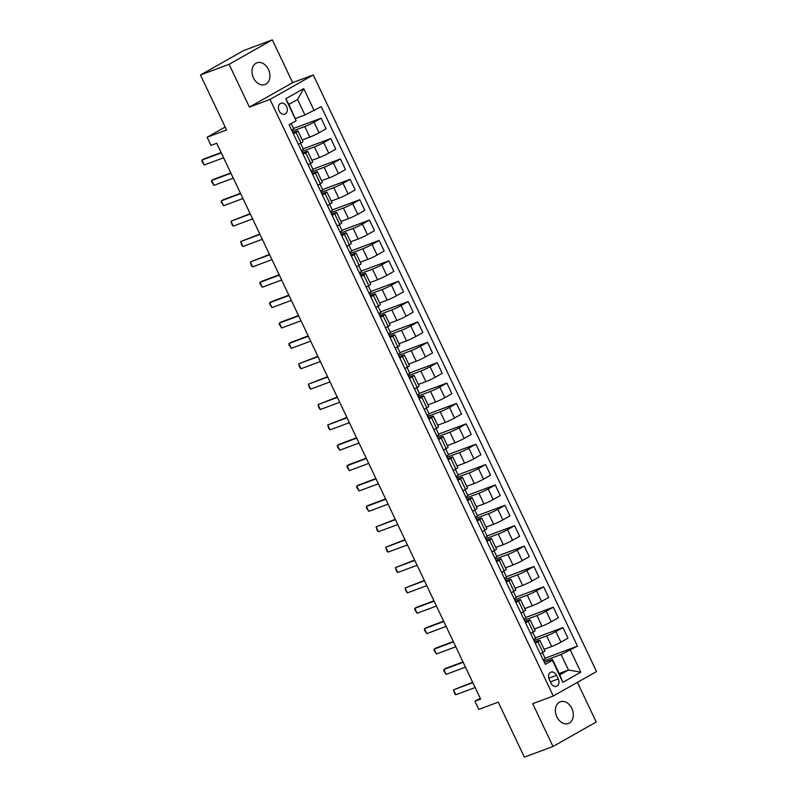 <?xml version="1.0" encoding="UTF-8"?>
<svg xmlns="http://www.w3.org/2000/svg" width="797" height="797" viewBox="0 0 797 797"><rect width="100%" height="100%" fill="white"/><g stroke="black" fill="none" stroke-linecap="round" stroke-linejoin="round"><path stroke-width="1.2" d="M253.486 77.917A11.586 8.548 69.6 0 0 265.012 84.542A11.586 8.548 69.6 0 0 268.45 69.449A11.586 8.548 69.6 0 0 256.923 62.824A11.586 8.548 69.6 0 0 253.486 77.917M556.884 716.882A11.586 8.548 69.6 0 0 568.41 723.507A11.586 8.548 69.6 0 0 571.847 708.413A11.586 8.548 69.6 0 0 560.321 701.798A11.586 8.548 69.6 0 0 556.884 716.882M279.119 110.813A5.788 4.274 69.6 0 0 284.888 114.12A5.788 4.274 69.6 0 0 286.601 106.579A5.788 4.274 69.6 0 0 280.843 103.271A5.788 4.274 69.6 0 0 279.119 110.813M272.335 39.85L243.713 50.52L200.455 74.988L229.088 64.318L249.401 107.107L270.014 99.426L313.261 74.958L292.648 82.639L272.335 39.85L229.088 64.318M270.014 99.426L553.287 696.01L596.545 671.542L313.261 74.958M553.287 696.01L532.685 703.691L552.998 746.48L596.246 722.012L577.417 682.362M552.998 746.48L524.376 757.15L498.255 702.137L478.788 709.39L474.922 701.24L480.641 699.108L216.714 143.271L210.986 145.403L207.12 137.253L226.577 130.001L200.455 74.988M558.239 678.944L556.535 675.358A5.609 4.144 69.6 0 0 550.946 672.15A5.609 4.144 69.6 0 0 549.282 679.462L550.986 683.049A5.609 4.144 69.6 0 0 556.575 686.257A5.609 4.144 69.6 0 0 558.239 678.944L550.428 681.853M570.373 650.163L580.824 672.17L562.821 682.352L552.371 660.344L552.47 659.408L559.823 674.89L568.47 669.998L561.118 654.516L577.446 646.158L321.251 106.619L304.922 114.977L297.57 99.495L288.922 104.387L296.175 120.805L285.734 98.798L303.727 88.616L314.177 110.624M296.175 120.805L289.102 124.81L545.297 664.349L552.371 660.344M225.172 127.042L207.12 137.253M480.232 698.232L474.922 701.24M559.145 673.475L568.47 669.998L580.824 672.17M552.47 659.408L544.381 662.417M293.406 133.856L296.016 132.382A7.243 0.568 -25.4 0 0 297.978 130.987A7.243 0.568 -25.4 0 0 296.105 131.445L292.838 132.661M303.079 154.229L305.689 152.755A7.243 0.568 -25.4 0 0 307.652 151.36A7.243 0.568 -25.4 0 0 305.789 151.819L302.511 153.034M312.753 174.613L315.363 173.128A7.243 0.568 -25.4 0 0 317.326 171.734A7.243 0.568 -25.4 0 0 315.463 172.192L312.185 173.417M322.426 194.986L325.037 193.502A7.243 0.568 -25.4 0 0 326.999 192.107A7.243 0.568 -25.4 0 0 325.136 192.565L321.858 193.791M332.1 215.359L334.71 213.885A7.243 0.568 -25.4 0 0 336.673 212.48A7.243 0.568 -25.4 0 0 334.81 212.938L331.532 214.164M341.774 235.733L344.384 234.258A7.243 0.568 -25.4 0 0 346.346 232.854A7.243 0.568 -25.4 0 0 344.483 233.322L341.206 234.537M351.457 256.106L354.067 254.632A7.243 0.568 -25.4 0 0 356.02 253.237A7.243 0.568 -25.4 0 0 354.157 253.695L350.889 254.91M361.131 276.489L363.741 275.005A7.243 0.568 -25.4 0 0 365.703 273.61A7.243 0.568 -25.4 0 0 363.83 274.068L360.563 275.294M370.804 296.863L373.414 295.378A7.243 0.568 -25.4 0 0 375.377 293.983A7.243 0.568 -25.4 0 0 373.504 294.442L370.236 295.667M380.478 317.236L383.088 315.761A7.243 0.568 -25.4 0 0 385.051 314.357A7.243 0.568 -25.4 0 0 383.188 314.815L379.91 316.04M390.151 337.609L392.762 336.135A7.243 0.568 -25.4 0 0 394.724 334.73A7.243 0.568 -25.4 0 0 392.861 335.198L389.584 336.414M399.825 357.983L402.435 356.508A7.243 0.568 -25.4 0 0 404.398 355.113A7.243 0.568 -25.4 0 0 402.535 355.572L399.257 356.787M409.499 378.356L412.109 376.881A7.243 0.568 -25.4 0 0 414.071 375.487A7.243 0.568 -25.4 0 0 412.208 375.945L408.931 377.17M419.172 398.739L421.792 397.255A7.243 0.568 -25.4 0 0 423.745 395.86A7.243 0.568 -25.4 0 0 421.882 396.318L418.604 397.544M428.856 419.112L431.466 417.638A7.243 0.568 -25.4 0 0 433.419 416.233A7.243 0.568 -25.4 0 0 431.556 416.692L428.288 417.917M438.529 439.486L441.139 438.011A7.243 0.568 -25.4 0 0 443.102 436.607A7.243 0.568 -25.4 0 0 441.229 437.075L437.961 438.29M448.203 459.859L450.813 458.385A7.243 0.568 -25.4 0 0 452.776 456.99A7.243 0.568 -25.4 0 0 450.913 457.448L447.635 458.664M457.877 480.232L460.487 478.758A7.243 0.568 -25.4 0 0 462.449 477.363A7.243 0.568 -25.4 0 0 460.586 477.821L457.309 479.047M467.55 500.616L470.16 499.131A7.243 0.568 -25.4 0 0 472.123 497.736A7.243 0.568 -25.4 0 0 470.26 498.195L466.982 499.42M477.224 520.989L479.834 519.514A7.243 0.568 -25.4 0 0 481.796 518.11A7.243 0.568 -25.4 0 0 479.933 518.568L476.656 519.793M486.897 541.362L489.507 539.888A7.243 0.568 -25.4 0 0 491.47 538.483A7.243 0.568 -25.4 0 0 489.607 538.951L486.329 540.167M496.571 561.736L499.191 560.261A7.243 0.568 -25.4 0 0 501.144 558.866A7.243 0.568 -25.4 0 0 499.281 559.325L496.013 560.54M506.254 582.109L508.865 580.634A7.243 0.568 -25.4 0 0 510.817 579.24A7.243 0.568 -25.4 0 0 508.954 579.698L505.687 580.913M515.928 602.492L518.538 601.008A7.243 0.568 -25.4 0 0 520.501 599.613A7.243 0.568 -25.4 0 0 518.628 600.071L515.36 601.297M525.602 622.865L528.212 621.391A7.243 0.568 -25.4 0 0 530.174 619.986A7.243 0.568 -25.4 0 0 528.311 620.445L525.034 621.67M535.275 643.239L537.885 641.764A7.243 0.568 -25.4 0 0 539.848 640.36A7.243 0.568 -25.4 0 0 537.985 640.828L534.707 642.043M543.713 661.002L561.118 654.516M544.112 649.336L551.663 646.526A7.243 0.568 -25.4 0 0 560.919 642.173L567.992 638.168L562.961 627.578L535.425 637.839M534.03 640.629L546.632 635.926A7.243 0.568 -25.4 0 0 555.888 631.583L562.961 627.578M534.438 628.963L541.99 626.153A7.243 0.568 -25.4 0 0 551.245 621.799L558.318 617.795L553.287 607.204L525.751 617.466M524.356 620.245L536.959 615.553A7.243 0.568 -25.4 0 0 546.214 611.199L553.287 607.204M524.755 608.589L532.316 605.77A7.243 0.568 -25.4 0 0 541.571 601.426L548.645 597.421L543.614 586.831L516.077 597.092M514.683 599.872L527.285 595.18A7.243 0.568 -25.4 0 0 536.54 590.826L543.614 586.831M515.081 588.216L522.643 585.397A7.243 0.568 -25.4 0 0 531.898 581.043L538.961 577.048L533.93 566.448L506.394 576.719M505.009 579.499L517.612 574.806A7.243 0.568 -25.4 0 0 526.867 570.453L533.93 566.448M505.408 567.843L512.959 565.023A7.243 0.568 -25.4 0 0 522.214 560.67L529.288 556.675L524.257 546.075L496.72 556.336M495.335 559.125L507.928 554.433A7.243 0.568 -25.4 0 0 517.183 550.079L524.257 546.075M495.734 547.459L503.286 544.65A7.243 0.568 -25.4 0 0 512.541 540.296L519.614 536.291L514.583 525.701L487.047 535.963M485.662 538.752L498.255 534.05A7.243 0.568 -25.4 0 0 507.51 529.706L514.583 525.701M486.06 527.086L493.612 524.277A7.243 0.568 -25.4 0 0 502.867 519.923L509.941 515.918L504.909 505.328L477.373 515.589M475.988 518.379L488.581 513.676A7.243 0.568 -25.4 0 0 497.836 509.323L504.909 505.328M476.387 506.713L483.938 503.903A7.243 0.568 -25.4 0 0 493.194 499.55L500.267 495.545L495.236 484.955L467.7 495.216M466.315 497.995L478.907 493.303A7.243 0.568 -25.4 0 0 488.162 488.95L495.236 484.955M466.713 486.339L474.265 483.52A7.243 0.568 -25.4 0 0 483.52 479.166L490.593 475.171L485.562 464.571L458.026 474.843M456.631 477.622L469.234 472.93A7.243 0.568 -25.4 0 0 478.489 468.576L485.562 464.571M457.04 465.966L464.591 463.147A7.243 0.568 -25.4 0 0 473.846 458.793L480.92 454.798L475.889 444.198L448.352 454.459M446.958 457.249L459.56 452.557A7.243 0.568 -25.4 0 0 468.815 448.203L475.889 444.198M447.356 445.593L454.918 442.773A7.243 0.568 -25.4 0 0 464.173 438.42L471.246 434.415L466.215 423.825L438.669 434.086M437.284 436.876L449.887 432.173A7.243 0.568 -25.4 0 0 459.142 427.83L466.215 423.825M437.683 425.209L445.244 422.4A7.243 0.568 -25.4 0 0 454.499 418.046L461.563 414.041L456.532 403.451L428.995 413.713M427.61 416.502L440.213 411.8A7.243 0.568 -25.4 0 0 449.468 407.446L456.532 403.451M428.009 404.836L435.56 402.027A7.243 0.568 -25.4 0 0 444.816 397.673L451.889 393.668L446.858 383.078L419.322 393.339M417.937 396.119L430.529 391.427A7.243 0.568 -25.4 0 0 439.785 387.073L446.858 383.078M418.335 384.463L425.887 381.643A7.243 0.568 -25.4 0 0 435.142 377.29L442.215 373.295L437.184 362.695L409.648 372.966M408.263 375.746L420.856 371.053A7.243 0.568 -25.4 0 0 430.111 366.7L437.184 362.695M408.662 364.09L416.213 361.27A7.243 0.568 -25.4 0 0 425.468 356.917L432.542 352.922L427.511 342.321L399.974 352.583M398.59 355.372L411.182 350.68A7.243 0.568 -25.4 0 0 420.437 346.326L427.511 342.321M398.988 343.716L406.54 340.897A7.243 0.568 -25.4 0 0 415.795 336.543L422.868 332.548L417.837 321.948L390.301 332.21M388.906 334.999L401.509 330.297A7.243 0.568 -25.4 0 0 410.764 325.953L417.837 321.948M389.315 323.333L396.866 320.524A7.243 0.568 -25.4 0 0 406.121 316.17L413.195 312.165L408.164 301.575L380.627 311.836M379.233 314.626L391.835 309.923A7.243 0.568 -25.4 0 0 401.09 305.57L408.164 301.575M379.641 302.96L387.193 300.15A7.243 0.568 -25.4 0 0 396.448 295.797L403.521 291.792L398.49 281.202L370.954 291.463M369.559 294.242L382.161 289.55A7.243 0.568 -25.4 0 0 391.417 285.196L398.49 281.202M369.957 282.586L377.519 279.767A7.243 0.568 -25.4 0 0 386.774 275.423L393.848 271.418L388.816 260.818L361.27 271.09M359.885 273.869L372.488 269.177A7.243 0.568 -25.4 0 0 381.743 264.823L388.816 260.818M360.284 262.213L367.835 259.394A7.243 0.568 -25.4 0 0 377.101 255.04L384.164 251.045L379.133 240.445L351.597 250.706M350.212 253.496L362.814 248.803A7.243 0.568 -25.4 0 0 372.069 244.45L379.133 240.445M350.61 241.84L358.162 239.02A7.243 0.568 -25.4 0 0 367.417 234.667L374.49 230.672L369.459 220.072L341.923 230.333M340.538 233.123L353.131 228.42A7.243 0.568 -25.4 0 0 362.386 224.077L369.459 220.072M340.937 221.456L348.488 218.647A7.243 0.568 -25.4 0 0 357.743 214.293L364.817 210.288L359.786 199.698L332.249 209.96M330.865 212.749L343.457 208.047A7.243 0.568 -25.4 0 0 352.712 203.693L359.786 199.698M331.263 201.083L338.815 198.274A7.243 0.568 -25.4 0 0 348.07 193.92L355.143 189.915L350.112 179.325L322.576 189.586M321.191 192.366L333.784 187.674A7.243 0.568 -25.4 0 0 343.039 183.32L350.112 179.325M321.589 180.71L329.141 177.89A7.243 0.568 -25.4 0 0 338.396 173.547L345.47 169.542L340.439 158.942L312.902 169.213M311.507 171.993L324.11 167.3A7.243 0.568 -25.4 0 0 333.365 162.947L340.439 158.942M311.916 160.336L319.467 157.517A7.243 0.568 -25.4 0 0 328.723 153.163L335.796 149.169L330.765 138.568L303.229 148.83M301.834 151.619L314.436 146.927A7.243 0.568 -25.4 0 0 323.692 142.573L330.765 138.568M302.232 139.963L309.794 137.144A7.243 0.568 -25.4 0 0 319.049 132.79L326.122 128.795L321.091 118.195L293.555 128.456M292.16 131.246L304.763 126.554A7.243 0.568 -25.4 0 0 314.018 122.2L321.091 118.195M295.597 118.454L304.922 114.977M540.306 653.839L542.916 652.354A7.243 0.568 -25.4 0 0 544.879 650.96L539.848 640.36M577.446 646.158L545.098 658.212M542.438 652.623L545.327 658.691L543.185 659.906M530.633 633.456L533.243 631.981A7.243 0.568 -25.4 0 0 535.205 630.586L530.174 619.986M532.765 632.25L535.654 638.317L533.512 639.533M523.091 611.877L525.97 617.944L523.838 619.149M520.959 613.082L523.569 611.608A7.243 0.568 -25.4 0 0 525.532 610.203L520.501 599.613M513.417 591.504L516.297 597.571L514.165 598.776M511.285 592.709L513.896 591.235A7.243 0.568 -25.4 0 0 515.848 589.83L510.817 579.24M503.744 571.12L506.623 577.197L504.491 578.403M501.602 572.336L504.222 570.851A7.243 0.568 -25.4 0 0 506.175 569.457L501.144 558.866M494.07 550.747L496.949 556.814L494.817 558.03M491.928 551.962L494.538 550.478A7.243 0.568 -25.4 0 0 496.501 549.083L491.47 538.483M484.397 530.374L487.276 536.441L485.144 537.656M482.255 531.579L484.865 530.105A7.243 0.568 -25.4 0 0 486.828 528.71L481.796 518.11M474.723 510L477.602 516.067L475.46 517.273M472.581 511.206L475.191 509.731A7.243 0.568 -25.4 0 0 477.154 508.327L472.123 497.736M465.04 489.627L467.929 495.694L465.787 496.9M462.908 490.832L465.518 489.358A7.243 0.568 -25.4 0 0 467.48 487.953L462.449 477.363M455.366 469.244L458.255 475.321L456.113 476.526M453.234 470.459L455.844 468.985A7.243 0.568 -25.4 0 0 457.807 467.58L452.776 456.99M445.692 448.87L448.572 454.938L446.44 456.153M443.56 450.086L446.171 448.601A7.243 0.568 -25.4 0 0 448.133 447.207L443.102 436.607M436.019 428.497L438.898 434.564L436.766 435.78M433.887 429.703L436.497 428.228A7.243 0.568 -25.4 0 0 438.45 426.833L433.419 416.233M426.345 408.124L429.224 414.191L427.092 415.396M424.203 409.329L426.813 407.855A7.243 0.568 -25.4 0 0 428.776 406.46L423.745 395.86M416.672 387.75L419.551 393.818L417.419 395.023M414.53 388.956L417.14 387.481A7.243 0.568 -25.4 0 0 419.102 386.077L414.071 375.487M406.998 367.367L409.877 373.444L407.735 374.65M404.856 368.583L407.466 367.108A7.243 0.568 -25.4 0 0 409.429 365.703L404.398 355.113M397.324 346.994L400.204 353.071L398.062 354.276M395.182 348.209L397.793 346.725A7.243 0.568 -25.4 0 0 399.755 345.33L394.724 334.73M387.641 326.621L390.53 332.688L388.388 333.903M385.509 327.826L388.119 326.352A7.243 0.568 -25.4 0 0 390.082 324.957L385.051 314.357M377.967 306.247L380.856 312.314L378.714 313.52M375.835 307.453L378.445 305.978A7.243 0.568 -25.4 0 0 380.408 304.584L375.377 293.983M368.294 285.874L371.173 291.941L369.041 293.147M366.162 287.079L368.772 285.605A7.243 0.568 -25.4 0 0 370.735 284.2L365.703 273.61M358.62 265.491L361.499 271.568L359.367 272.773M356.488 266.706L359.098 265.232A7.243 0.568 -25.4 0 0 361.051 263.827L356.02 253.237M348.947 245.117L351.826 251.194L349.694 252.4M346.805 246.333L349.415 244.848A7.243 0.568 -25.4 0 0 351.377 243.454L346.346 232.854M339.273 224.744L342.152 230.811L340.02 232.027M337.131 225.95L339.741 224.475A7.243 0.568 -25.4 0 0 341.704 223.08L336.673 212.48M329.599 204.371L332.479 210.438L330.337 211.643M327.457 205.576L330.068 204.102A7.243 0.568 -25.4 0 0 332.03 202.707L326.999 192.107M319.916 183.997L322.805 190.065L320.663 191.27M317.784 185.203L320.394 183.728A7.243 0.568 -25.4 0 0 322.357 182.324L317.326 171.734M310.242 163.624L313.131 169.691L310.989 170.897M308.11 164.83L310.72 163.355A7.243 0.568 -25.4 0 0 312.683 161.95L307.652 151.36M300.569 143.241L303.458 149.318L301.316 150.523M298.437 144.456L301.047 142.972A7.243 0.568 -25.4 0 0 303.009 141.577L297.978 130.987M291.244 123.605L293.774 128.935L291.642 130.15M559.823 674.89L562.821 682.352M285.734 98.798L288.922 104.387M303.727 88.616L297.57 99.495M249.401 107.107L292.648 82.639M475.151 687.532L455.814 694.745L454.619 693.579L453.493 689.853L472.661 682.302M455.814 694.745L453.493 689.853L472.83 682.64M465.468 667.159L446.141 674.362L443.78 670.755L443.819 669.48L445.921 668.284L462.987 661.928M446.141 674.362L443.819 669.48L463.147 662.267M455.794 646.785L436.467 653.988L434.106 650.382L434.136 649.097L436.248 647.911L453.314 641.545M436.467 653.988L434.136 649.097L453.473 641.894M446.121 626.412L426.784 633.615L424.432 630.009L424.462 628.723L426.574 627.538L443.64 621.172M426.784 633.615L424.462 628.723L443.799 621.521M436.447 606.029L417.11 613.242L414.759 609.635L414.789 608.35L416.891 607.165L433.966 600.799M417.11 613.242L414.789 608.35L434.126 601.147M426.774 585.656L407.436 592.868L406.241 591.703L405.115 587.977L424.283 580.425M407.436 592.868L405.115 587.977L424.452 580.764M417.1 565.282L397.763 572.485L396.567 571.329L395.442 567.603L414.609 560.052M397.763 572.485L395.442 567.603L414.779 560.391M407.426 544.909L388.089 552.112L386.894 550.946L385.768 547.22L404.936 539.669M388.089 552.112L385.768 547.22L405.105 540.017M397.753 524.536L378.416 531.738L377.22 530.573L376.094 526.847L395.262 519.295M378.416 531.738L376.094 526.847L395.432 519.644M388.069 504.162L368.742 511.365L366.381 507.759L366.421 506.474L368.523 505.288L385.589 498.922M368.742 511.365L366.421 506.474L385.748 499.271M378.396 483.779L359.058 490.992L356.707 487.375L356.737 486.1L358.849 484.905L375.915 478.549M359.058 490.992L356.737 486.1L376.074 478.887M368.722 463.406L349.385 470.619L347.034 467.002L347.064 465.727L349.166 464.531L366.241 458.175M349.385 470.619L347.064 465.727L366.401 458.514M359.048 443.032L339.711 450.235L337.36 446.629L337.39 445.344L339.492 444.158L356.568 437.792M339.711 450.235L337.39 445.344L356.727 438.141M349.375 422.659L330.038 429.862L328.842 428.696L327.716 424.97L346.884 417.419M330.038 429.862L327.716 424.97L347.054 417.767M339.701 402.286L320.364 409.489L319.169 408.323L318.043 404.597L337.211 397.045M320.364 409.489L318.043 404.597L337.38 397.394M330.028 381.902L310.691 389.115L309.495 387.95L308.369 384.224L327.537 376.672M310.691 389.115L308.369 384.224L327.706 377.021M320.354 361.529L301.017 368.742L299.821 367.576L298.696 363.85L317.864 356.299M301.017 368.742L298.696 363.85L318.023 356.638M310.671 341.156L291.343 348.359L288.982 344.752L289.022 343.477L291.124 342.282L308.19 335.916M291.343 348.359L289.022 343.477L308.349 336.264M300.997 320.783L281.66 327.985L279.309 324.379L279.339 323.094L281.451 321.908L298.516 315.542M281.66 327.985L279.339 323.094L298.676 315.891M291.323 300.409L271.986 307.612L269.635 304.006L269.665 302.721L271.767 301.535L288.843 295.169M271.986 307.612L269.665 302.721L289.002 295.518M281.65 280.026L262.313 287.239L259.961 283.632L259.991 282.347L262.093 281.152L279.169 274.796M262.313 287.239L259.991 282.347L279.329 275.144M271.976 259.653L252.639 266.865L251.444 265.7L250.318 261.974L269.486 254.422M252.639 266.865L250.318 261.974L269.655 254.761M262.303 239.279L242.965 246.482L241.77 245.327L240.644 241.601L259.812 234.049M242.965 246.482L240.644 241.601L259.981 234.388M252.629 218.906L233.292 226.109L232.096 224.943L230.971 221.217L250.138 213.666M233.292 226.109L230.971 221.217L250.308 214.014M242.946 198.533L223.618 205.736L221.257 202.129L221.297 200.844L223.399 199.658L240.465 193.292M223.618 205.736L221.297 200.844L240.624 193.641M233.272 178.149L213.945 185.362L211.584 181.756L211.613 180.471L213.726 179.275L230.791 172.919M213.945 185.362L211.613 180.471L230.951 173.268M223.598 157.776L204.261 164.989L201.91 161.373L201.94 160.097L204.052 158.902L221.118 152.546M204.261 164.989L201.94 160.097L221.277 152.885M546.632 635.926L551.663 646.526M536.959 615.553L541.99 626.153M527.285 595.18L532.316 605.77M517.612 574.806L522.643 585.397M507.928 554.433L512.959 565.023M498.255 534.05L503.286 544.65M488.581 513.676L493.612 524.277M478.907 493.303L483.938 503.903M469.234 472.93L474.265 483.52M459.56 452.557L464.591 463.147M449.887 432.173L454.918 442.773M440.213 411.8L445.244 422.4M430.529 391.427L435.56 402.027M420.856 371.053L425.887 381.643M411.182 350.68L416.213 361.27M401.509 330.297L406.54 340.897M391.835 309.923L396.866 320.524M382.161 289.55L387.193 300.15M372.488 269.177L377.519 279.767M362.814 248.803L367.835 259.394M353.131 228.42L358.162 239.02M343.457 208.047L348.488 218.647M333.784 187.674L338.815 198.274M324.11 167.3L329.141 177.89M314.436 146.927L319.467 157.517M304.763 126.554L309.794 137.144M555.888 631.583L560.919 642.173M537.885 641.764L542.916 652.354M528.212 621.391L533.243 631.981M546.214 611.199L551.245 621.799M518.538 601.008L523.569 611.608M536.54 590.826L541.571 601.426M508.865 580.634L513.896 591.235M526.867 570.453L531.898 581.043M499.191 560.261L504.222 570.851M517.183 550.079L522.214 560.67M489.507 539.888L494.538 550.478M507.51 529.706L512.541 540.296M479.834 519.514L484.865 530.105M497.836 509.323L502.867 519.923M470.16 499.131L475.191 509.731M488.162 488.95L493.194 499.55M460.487 478.758L465.518 489.358M478.489 468.576L483.52 479.166M450.813 458.385L455.844 468.985M468.815 448.203L473.846 458.793M441.139 438.011L446.171 448.601M459.142 427.83L464.173 438.42M431.466 417.638L436.497 428.228M449.468 407.446L454.499 418.046M421.792 397.255L426.813 407.855M439.785 387.073L444.816 397.673M412.109 376.881L417.14 387.481M430.111 366.7L435.142 377.29M402.435 356.508L407.466 367.108M420.437 346.326L425.468 356.917M392.762 336.135L397.793 346.725M410.764 325.953L415.795 336.543M383.088 315.761L388.119 326.352M401.09 305.57L406.121 316.17M373.414 295.378L378.445 305.978M391.417 285.196L396.448 295.797M363.741 275.005L368.772 285.605M381.743 264.823L386.774 275.423M354.067 254.632L359.098 265.232M372.069 244.45L377.101 255.04M344.384 234.258L349.415 244.848M362.386 224.077L367.417 234.667M334.71 213.885L339.741 224.475M352.712 203.693L357.743 214.293M325.037 193.502L330.068 204.102M343.039 183.32L348.07 193.92M315.363 173.128L320.394 183.728M333.365 162.947L338.396 173.547M305.689 152.755L310.72 163.355M323.692 142.573L328.723 153.163M296.016 132.382L301.047 142.972M314.018 122.2L319.049 132.79M548.824 678.227L556.535 675.358"/></g></svg>
